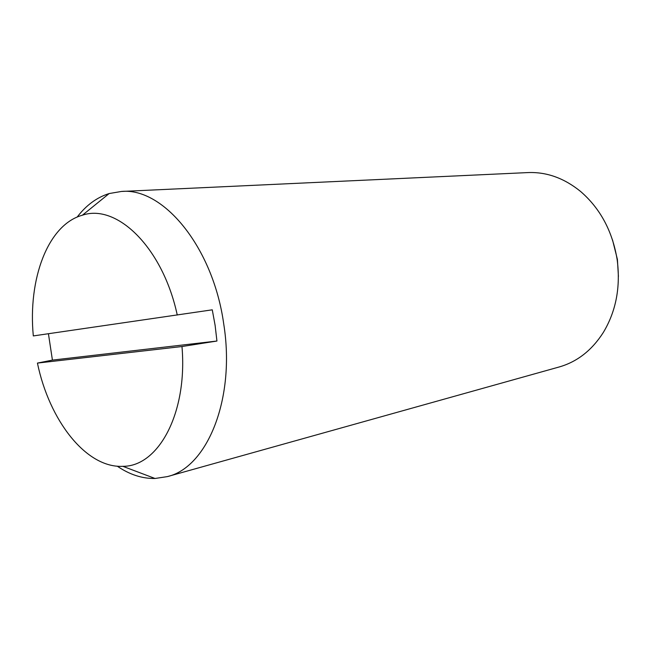 <?xml version="1.0" encoding="UTF-8"?>
<svg xmlns="http://www.w3.org/2000/svg" width="651" height="651" viewBox="0 0 651 651"><rect width="100%" height="100%" fill="white"/><g stroke="black" fill="none" stroke-linecap="round" stroke-linejoin="round"><path stroke-width="0.98" d="M117.27 466.189C129.549 474.595 142.138 478.688 155.028 478.485L167.331 476.613L559.25 366.952C577.193 361.801 591.865 350.336 603.274 332.539C616.058 311.276 620.688 287.018 617.181 259.773C612.51 231.276 600.303 208.499 580.554 191.435C564.14 178.122 546.612 171.84 527.961 172.58L121.428 191.459L109.156 193.55C96.853 197.399 86.184 205.236 77.16 217.068M167.331 476.613C207.262 467.54 235.686 398.746 223.741 324.043C213.105 247.103 163.246 187.285 121.428 191.459M618.417 276.439L617.408 259.44L612.542 239.959M177.251 315.019C162.831 247.657 116.928 203.348 82.417 215.196C47.808 224.676 27.822 279.214 33.315 335.924L212.267 309.819L215.115 325.362L216.938 341.034L52.422 360.109L48.426 333.727M216.938 341.034L181.979 346.527L37.432 363.087L52.422 360.109M37.432 363.087C49.248 420.383 86.103 468.248 122.844 466.319C158.388 466.596 187.716 413.165 181.979 346.527M82.417 215.196L109.156 193.55M122.844 466.319L155.028 478.485"/></g></svg>
